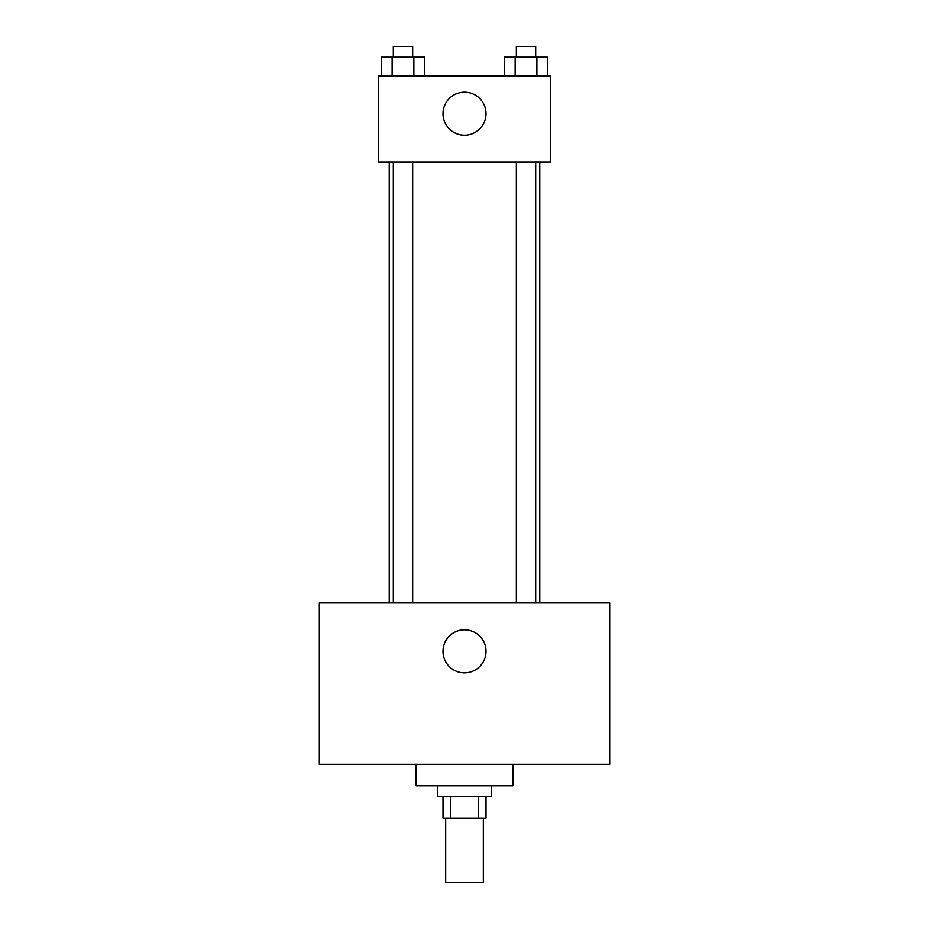 <?xml version="1.0" encoding="UTF-8"?>
<svg xmlns="http://www.w3.org/2000/svg" width="929" height="929" viewBox="0 0 929 929"><rect width="100%" height="100%" fill="white"/><g stroke="black" fill="none" stroke-linecap="round" stroke-linejoin="round"><path stroke-width="1.39" d="M445.676 818.031L445.676 882.55L483.324 882.55L483.324 818.031M478.296 796.525L478.296 818.031L442.994 818.031L442.994 796.525M478.296 818.031L486.006 818.031L486.006 796.525M491.383 785.771L491.383 796.525L437.617 796.525L437.617 785.771M450.704 796.525L450.704 818.031M416.111 764.265L416.111 785.771L512.889 785.771L512.889 764.265M609.679 764.265L319.321 764.265L319.321 602.956L609.679 602.956L609.679 764.265M464.5 629.839A21.506 21.506 0 0 1 483.126 662.098A21.506 21.506 0 0 1 445.874 662.098A21.506 21.506 0 0 1 464.5 629.839M539.772 162.052L539.772 602.956M516.338 602.956L516.338 162.052M412.662 162.052L412.662 602.956M550.525 162.052L378.475 162.052L378.475 76.027L550.525 76.027L550.525 162.052M486.006 113.663A21.506 21.506 0 0 1 453.747 132.29A21.506 21.506 0 0 1 453.747 95.037A21.506 21.506 0 0 1 486.006 113.663M547.738 76.027L547.738 57.203L504.284 57.203L504.284 76.027M536.881 57.203L536.881 76.027M515.142 57.203L515.142 76.027M516.338 57.203L516.338 46.45L535.685 46.45L535.685 57.203M424.716 76.027L424.716 57.203L381.262 57.203L381.262 76.027M413.858 57.203L413.858 76.027M392.119 57.203L392.119 76.027M393.315 57.203L393.315 46.45L412.662 46.45L412.662 57.203M389.228 162.052L389.228 602.956M535.685 602.956L535.685 162.052M393.315 162.052L393.315 602.956"/></g></svg>
